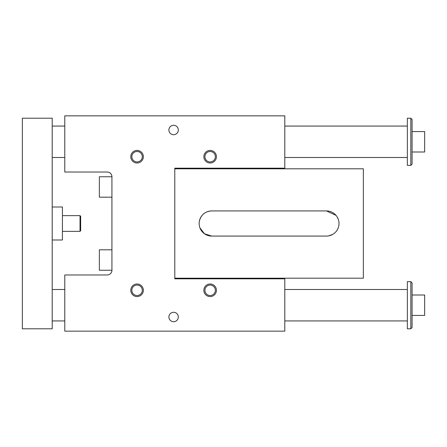 <?xml version="1.0" encoding="UTF-8"?>
<svg xmlns="http://www.w3.org/2000/svg" width="447" height="447" viewBox="0 0 447 447"><rect width="100%" height="100%" fill="white"/><g stroke="black" fill="none" stroke-linecap="round" stroke-linejoin="round"><path stroke-width="0.67" d="M107.213 172.034L64.781 172.034L64.781 115.851L284.789 115.851L284.789 168.184L174.783 168.184L174.783 278.816L284.789 278.816L284.789 331.149L64.781 331.149L64.781 274.966L107.213 274.966A4.716 4.716 0 0 0 111.923 270.251L111.923 176.749A4.716 4.716 0 0 0 107.213 172.034M215.365 290.287A5.224 5.224 0 0 1 207.531 294.813A5.224 5.224 0 0 1 207.531 285.767A5.224 5.224 0 0 1 215.365 290.287M216.426 290.287A6.286 6.286 0 0 0 207 284.845A6.286 6.286 0 0 0 207 295.73A6.286 6.286 0 0 0 216.426 290.287M142.291 290.287A5.224 5.224 0 0 1 134.458 294.813A5.224 5.224 0 0 1 134.458 285.767A5.224 5.224 0 0 1 142.291 290.287M143.353 290.287A6.286 6.286 0 0 0 133.927 284.845A6.286 6.286 0 0 0 133.927 295.73A6.286 6.286 0 0 0 143.353 290.287M215.365 156.713A5.224 5.224 0 0 0 207.531 152.187A5.224 5.224 0 0 0 207.531 161.233A5.224 5.224 0 0 0 215.365 156.713M216.426 156.713A6.286 6.286 0 0 1 207 162.155A6.286 6.286 0 0 1 207 151.27A6.286 6.286 0 0 1 216.426 156.713M142.291 156.713A5.224 5.224 0 0 0 134.458 152.187A5.224 5.224 0 0 0 134.458 161.233A5.224 5.224 0 0 0 142.291 156.713M143.353 156.713A6.286 6.286 0 0 1 133.927 162.155A6.286 6.286 0 0 1 133.927 151.27A6.286 6.286 0 0 1 143.353 156.713M178.319 317.001A4.716 4.716 0 0 0 171.246 312.922A4.716 4.716 0 0 0 171.246 321.086A4.716 4.716 0 0 0 178.319 317.001M178.319 129.999A4.716 4.716 0 0 1 171.246 134.078A4.716 4.716 0 0 1 171.246 125.914A4.716 4.716 0 0 1 178.319 129.999M111.923 249.823L99.351 249.823L99.351 270.251L111.923 270.251M339.005 223.5A12.572 12.572 0 0 1 326.433 236.072L211.716 236.072A12.572 12.572 0 0 1 199.144 223.5A12.572 12.572 0 0 1 211.716 210.928L326.433 210.928A12.572 12.572 0 0 1 339.005 223.5A12.572 12.572 0 0 0 338.837 221.455M174.783 168.815L363.361 168.815L363.361 278.185L174.783 278.185M328.741 235.86L332.786 234.351M337.803 228.864L338.245 227.797M338.25 219.203L337.278 217.141M336.004 215.353L326.433 210.928M211.716 236.072L204.48 233.781L199.898 227.797M199.312 221.455C200.921 214.828 205.056 211.319 211.716 210.928M111.923 176.749L99.351 176.749L99.351 197.177L111.923 197.177M410.821 281.644L412.078 282.901L412.078 327.534L410.821 328.791L410.821 281.644L407.362 281.644L407.362 328.791L410.821 328.791M22.35 328.791L52.21 328.791L52.21 118.209L22.35 118.209L22.35 328.791M412.078 151.997L424.65 151.997L424.65 131.569L412.078 131.569M412.078 119.466L412.078 164.099L410.821 165.356L410.821 118.209L412.078 119.466M410.821 118.209L407.362 118.209L407.362 165.356L410.821 165.356M52.21 157.5L64.781 157.5M284.789 157.5L407.362 157.5M52.21 289.5L64.781 289.5M284.789 289.5L407.362 289.5M62.424 215.644L80.024 215.644L80.024 231.356L62.424 231.356M80.024 231.356L80.65 230.73L80.65 216.27L80.024 215.644M52.21 207L62.424 207L62.424 240L52.21 240M412.078 315.431L424.65 315.431L424.65 295.003L412.078 295.003M52.21 126.071L64.781 126.071M284.789 126.071L407.362 126.071M52.21 320.929L64.781 320.929M284.789 320.929L407.362 320.929"/></g></svg>
